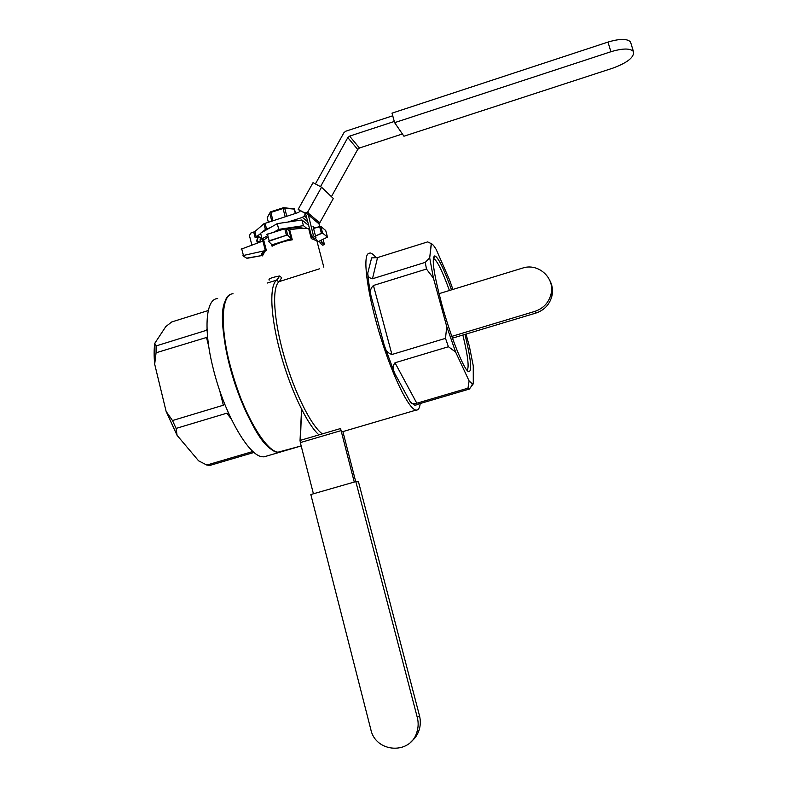 <?xml version="1.0" encoding="UTF-8"?>
<svg xmlns="http://www.w3.org/2000/svg" width="788" height="788" viewBox="0 0 788 788"><rect width="100%" height="100%" fill="white"/><g stroke="black" fill="none" stroke-linecap="round" stroke-linejoin="round"><path stroke-width="1.18" d="M342.888 431.548L355.713 481.635L342.888 431.548M340.554 428.534L354.265 482.049L340.554 428.534L300.041 440.443L300.326 442.59L340.889 430.672L300.326 442.59L313.417 493.781L300.326 442.59L301.558 409.267L300.041 440.443L340.554 428.534M358.491 481.882L355.831 481.596L310.827 494.529L370.823 729.481C375.59 752.835 410.509 755.032 416.872 732.16L419.058 730.24C420.585 725.472 420.723 720.626 419.482 715.711L358.491 481.882M419.482 715.711L417.305 717.494C418.556 722.458 418.418 727.344 416.872 732.16M411.109 741.695C414.843 738.711 417.492 734.889 419.058 730.24M417.305 717.494L355.831 481.596M295.323 213.469L294.17 209.066L284.724 208.278L286.793 216.208M271.771 221.034L269.723 213.105L270.53 211.873L283.503 207.687L294.318 208.869L295.687 213.351M285.187 216.73L283.05 208.515L270.855 212.445L272.973 220.65M269.723 213.105L267.211 217.734L268.344 222.127M283.05 208.515L284.724 208.278M270.176 212.366L270.855 212.445M261.675 241.483L267.467 237.346L261.675 241.483M288.231 230.155C297.135 228.343 304.257 227.939 309.595 228.914C304.257 227.939 297.135 228.343 288.231 230.155M269.151 280.193C268.107 278.873 271.594 277.465 279.582 275.987L281.651 277.671L279.435 281.533L278.863 281.858L276.558 280.262C269.181 285.689 270.402 316.412 280.439 353.044C290.427 389.666 307.221 424.683 318.973 434.877C307.221 424.683 290.427 389.666 280.439 353.044C270.402 316.412 269.181 285.689 276.558 280.262L279.582 275.987L281.651 277.671L279.435 281.533L278.863 281.858L276.558 280.262L277.228 279.927L267.29 283.04L277.228 279.927L279.582 275.987C271.594 277.465 268.107 278.873 269.151 280.193M263.862 240.734L266.314 250.269C263.714 252.219 262.502 253.953 262.68 255.46L265.329 250.584L262.877 241.049L241.177 249.166L262.877 241.049L265.329 250.584L266.314 250.269C263.714 252.219 262.502 253.953 262.68 255.46L265.241 250.614L266.314 250.269L263.862 240.734L262.877 241.049L263.862 240.734M311.29 238.606L316.884 240.842L311.29 238.606L312.619 237.267L311.29 238.606L308.945 229.702L311.29 238.606M272.077 246.24C277.849 243.147 284.586 241.01 292.289 239.808L291.176 238.853L292.289 239.808C284.586 241.01 277.849 243.147 272.077 246.24L271.594 244.369L272.077 246.24M246.634 258.139L261.606 255.598L247.924 258.159L246.634 258.139L242.871 255.804L246.634 258.139M243.423 255.479L264.995 250.663C262.01 252.436 260.966 254.071 261.882 255.558L262.808 255.952L261.882 255.558C260.966 254.071 262.01 252.436 264.995 250.663L243.423 255.479L241.709 248.732L243.423 255.479M317.889 241.788L317.347 242.32L316.884 240.842L323.819 267.191L316.884 240.842L317.347 242.32L317.889 241.788L315.298 238.074L317.889 241.788L327.483 237.119L325.73 230.549L327.483 237.119L325.73 230.549L327.483 237.119L317.889 241.788M315.515 235.947L321.396 233.268L319.613 226.501L320.834 226.432L325.73 230.549L320.834 226.432L313.535 228.441L319.613 226.501L321.396 233.268L322.587 233.081L327.463 237.099L322.587 233.081L315.515 235.947M309.782 229.633L308.945 229.702L309.782 229.633M269.151 240.783L286.438 235.267L284.685 228.49L266.738 234.509L285.955 228.422L284.685 228.49L286.438 235.267L287.748 235.316L291.176 238.853L289.078 230.786L285.955 228.422L289.945 230.815L292.289 239.808L289.945 230.815L289.078 230.786L291.176 238.853L272.027 244.792L268.511 241.374L272.185 245.019L291.077 238.734L287.748 235.316L286.438 235.267L268.511 241.374L269.151 240.783L267.408 234.016L269.151 240.783M322.351 433.883C311.28 426.081 294.495 392.719 284.094 356.186C273.623 319.652 271.781 287.896 278.863 281.858C271.781 287.896 273.623 319.652 284.094 356.186C294.495 392.719 311.28 426.081 322.351 433.883M286.655 228.953C294.2 227.417 299.873 227.22 303.666 228.392C299.873 227.22 294.2 227.417 286.655 228.953M303.419 225.663L307.015 228.55L303.419 225.663L285.591 228.343L303.419 225.663L301.922 219.97L308.689 225.486L301.922 219.97L303.419 225.663M278.755 229.367L284.783 228.461L278.755 229.367L274.667 231.692L278.755 229.367L277.268 223.634L301.922 219.97L277.268 223.634L278.755 229.367M262.049 238.862L267.122 235.986L262.049 238.862L263.507 239.867L262.049 238.862L260.592 233.199L277.268 223.634L260.592 233.199L262.049 238.862M467.077 370.35C469.313 367.701 467.914 355.93 462.871 335.038C467.914 355.93 469.313 367.701 467.077 370.35M449.426 290.496C442.354 271.042 437.084 260.385 433.617 258.513L434.818 255.883C431.361 257.351 433.646 273.337 441.674 303.843C450.825 337.471 464.398 371.03 468.752 371.749C472.189 371.424 470.929 358.973 464.969 334.398C470.929 358.973 472.189 371.424 468.752 371.749C464.398 371.03 450.825 337.471 441.674 303.843C433.646 273.337 431.361 257.351 434.818 255.883C438.394 257.548 443.969 268.875 451.534 289.846C443.969 268.875 438.394 257.548 434.818 255.883L433.617 258.513C437.084 260.385 442.354 271.042 449.426 290.496M319.583 268.787L279.435 281.533L319.583 268.787M226.816 413.198L228.638 413.375L226.816 413.198L176.088 428.416L177.064 435.321L198.586 460.813L206.811 465.058L209.953 465.403L254.061 452.42L209.953 465.403L206.811 465.058L252.968 451.465L206.811 465.058L198.586 460.813L177.064 435.321L166.11 411.375L154.684 364.164L156.073 352.778L154.684 364.164C153.916 356.137 153.946 349.183 154.763 343.332L165.815 326.567L171.764 321.937L165.815 326.567L154.763 343.332L156.093 345.942L156.073 352.778L207.589 337.146L156.073 352.778L156.093 345.942L206.239 330.379L156.093 345.942L154.763 343.332C153.946 349.183 153.916 356.137 154.684 364.164L166.11 411.375L172.493 420.536L176.088 428.416L177.064 435.321L166.11 411.375L172.493 420.536L176.088 428.416L226.816 413.198L231.258 418.999L226.816 413.198M224.659 403.958L223.339 405.229L172.493 420.536L223.339 405.229L219.665 390.444L223.339 405.229L224.659 403.958M207.067 329.965L206.239 330.379L207.027 329L206.239 330.379L207.067 329.965M213.085 368.026C223.989 413.345 248.693 456.222 262.424 456.764L264 456.853L279.021 452.44L277.504 452.342C265.211 450.903 244.132 415.926 231.977 374.172C219.685 332.418 220.029 296.554 231.189 294.151C220.029 296.554 219.685 332.418 231.977 374.172C244.132 415.926 265.211 450.903 277.504 452.342L282.262 451.494L264 456.853L262.424 456.764C248.693 456.222 223.989 413.345 213.085 368.026C203.156 328.773 205.944 298.455 217.665 298.613C205.944 298.455 203.156 328.773 213.085 368.026M370.971 295.677C369.621 291.816 370.449 288.418 373.433 285.473L426.466 269.053L433.449 278.213L426.466 269.053L425.264 262.374L429.696 257.873L431.243 243.64L427.677 241.896L377.55 257.577L427.677 241.896L431.381 243.689L429.696 257.873L433.449 278.213L446.737 326.547L455.612 352.039L448.431 346.74L395.005 362.766L448.431 346.74L445.496 338.367L446.737 326.547L433.449 278.213L429.696 257.873L425.264 262.374L426.466 269.053L373.433 285.473C370.449 288.418 369.621 291.816 370.971 295.677C369.217 286.724 368.163 279.159 367.789 272.993C368.163 279.159 369.217 286.724 370.971 295.677L384.249 345.311L394.64 373.236C392.444 369.513 392.562 366.026 395.005 362.766C392.562 366.026 392.444 369.513 394.64 373.236L384.249 345.311L370.971 295.677M391.931 354.492C387.775 353.152 385.214 350.089 384.249 345.311C385.214 350.089 387.775 353.152 391.931 354.492L445.496 338.367L448.431 346.74L455.612 352.039L469.116 380.959L472.485 384.022L473.283 383.825L469.362 389.065L418.536 404.017L469.362 389.065L467.974 388.169L469.116 380.959L455.612 352.039L446.737 326.547L445.496 338.367L391.931 354.492L373.433 285.473L391.931 354.492M416.793 403.229C413.119 403.87 410.991 403.505 410.4 402.146L414.784 405.18L416.143 404.943L414.784 405.18L410.4 402.146L394.64 373.236L410.4 402.146C410.991 403.505 413.119 403.87 416.793 403.229L467.974 388.169L469.362 389.065L473.283 383.825L473.263 365.839L469.343 346.168L466.004 334.092L469.343 346.168L473.263 365.839L473.283 383.825L472.485 384.022L470.495 387.666L472.485 384.022L469.116 380.959L467.974 388.169L416.793 403.229L395.005 362.766L416.793 403.229M415.995 405.042L418.536 404.017L415.995 405.042M371.65 257.893L377.55 257.577L371.631 257.893L367.789 272.993L371.631 257.893M376.24 257.893C373.827 254.81 371.778 253.165 370.084 252.948L367.809 253.972C362.667 259.616 368.124 297.027 380.693 337.392C393.202 377.787 409.189 409.711 416.103 410.095C418.3 410.302 419.659 408.115 420.201 403.535C419.659 408.115 418.3 410.302 416.103 410.095L342.888 431.597L416.103 410.095C409.189 409.711 393.202 377.787 380.693 337.392C368.124 297.027 362.667 259.616 367.809 253.972L370.084 252.948C371.778 253.165 373.827 254.81 376.24 257.893M452.913 289.423L449.357 279.445L436.148 249.372C434.198 246.073 432.612 244.181 431.381 243.689L430.908 243.433L431.381 243.689C432.612 244.181 434.198 246.073 436.148 249.372L449.357 279.445L452.913 289.423M372.468 278.765C368.971 277.977 367.415 276.046 367.789 272.993C367.415 276.046 368.971 277.977 372.468 278.765L425.264 262.374L372.468 278.765L377.55 257.577L372.468 278.765M208.268 310.521L171.764 321.937L208.268 310.521M282.725 451.357L277.977 452.204C265.438 450.785 243.738 414.143 231.731 371.444C219.586 328.744 220.985 293.757 233.071 293.776C220.985 293.757 219.586 328.744 231.731 371.444C243.738 414.143 265.438 450.785 277.977 452.204L301.183 445.939L282.725 451.357M273.269 450.293C247.984 440.246 210.82 323.149 225.861 299.982C210.82 323.149 247.984 440.246 273.269 450.293M287.807 222.068L302.405 217.389L304.207 215.912L305.537 213.509L300.455 210.76L298.554 212.435L263.911 223.753L254.859 231.593L250.801 233.081L249.432 235.553L251.864 245.048M331.413 196.655L357.703 149.444L359.456 147.996L402.402 133.99M320.499 186.648L347.804 137.624L349.606 136.127L394.296 121.47M392.729 115.787L345.696 131.241L343.903 132.739L315.397 183.929M261.833 232.49L265.389 229.446L270.117 227.732M262.286 239.03L260.03 239.178M257.371 243.049L256.671 240.33L258.73 236.627L255.184 237.759L260.661 233.484M259.311 242.34L261.291 238.38L258.73 236.627M394.621 122.652L403.939 136.226L612.778 68.162C627.662 62.607 634.547 57.051 633.424 51.496C630.193 48.157 622.678 48.235 610.897 51.742L394.621 122.652L392 113.157L607.981 42.089L610.897 51.742M631.001 43.547L630.518 41.961C627.258 38.543 619.752 38.582 607.981 42.089M300.258 211.095L298.169 209.352L313.023 182.668L321.543 187.209L307.655 212.149L313.476 235.819L311.565 236.43L314.116 238.449L316.008 237.848L313.013 226.452L314.904 228.008M313.476 235.819L316.008 237.848M308.236 212.642L305.714 213.449L305.754 214.297L311.565 236.43M321.415 240.192L322.065 242.665L324.479 244.595L323.11 239.414M319.701 226.481L319.022 223.891L319.376 222.118L319.918 222.58L319.032 222.856M305.714 213.449L304.966 213.016L307.655 212.149M321.543 187.209L333.334 198.487L319.918 222.58M324.479 244.595L322.627 245.176L320.204 243.256L322.065 242.665M320.204 243.256L319.613 241.01M298.169 209.352L304.966 213.016M439.005 293.688L522.523 268.107C538.145 262.66 555.077 277.78 551.088 293.816C548.881 302.572 543.474 308.433 534.865 311.388L451.829 336.377M534.865 311.388L535.929 313.063C544.469 310.137 549.827 304.326 552.014 295.638C553.077 290.27 552.339 285.207 549.797 280.449M535.929 313.063L452.46 338.16M312.885 237.474L312.334 237.395L312.885 237.474M311.861 236.666L312.097 237.543L311.861 236.666M322.587 233.081L320.834 226.432L322.587 233.081M287.748 235.316L285.955 228.422L287.748 235.316M208.741 346.434L206.446 337.185L208.741 346.434M349.606 136.127L359.456 147.996M347.804 137.624L357.703 149.444M266.531 228.884L265.054 223.191M263.911 223.753L265.389 229.446M302.405 217.389L307.714 221.763M304.207 215.912L306.729 218.01M253.736 232.145L255.184 237.759M256.307 237.218L254.859 231.593M256.671 240.33L259.242 242.064M307.862 214.474L319.022 223.891M308.059 212.947L319.209 222.413M630.518 41.961L633.424 51.496M551.088 293.816L552.014 295.638"/></g></svg>
